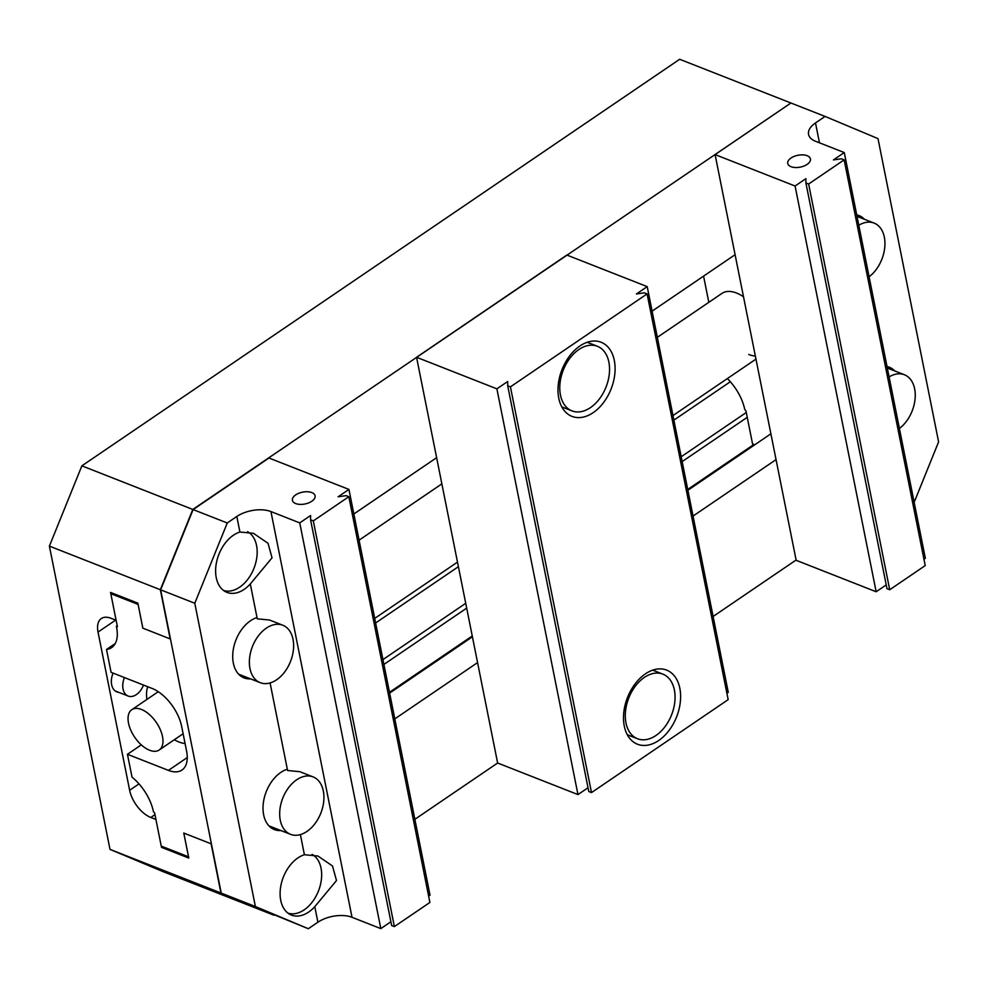 <?xml version="1.0" encoding="UTF-8"?>
<svg xmlns="http://www.w3.org/2000/svg" width="988" height="988" viewBox="0 0 988 988"><rect width="100%" height="100%" fill="white"/><g stroke="black" fill="none" stroke-linecap="round" stroke-linejoin="round"><path stroke-width="1.48" d="M128.526 723.179A24.367 13.091 55.8 0 1 131.812 709.693A24.367 13.091 55.8 0 1 149.262 714.423A24.367 13.091 55.8 0 1 162.501 736.529A24.367 13.091 55.8 0 1 159.216 750.003A24.367 13.091 55.8 0 1 141.753 745.273A24.367 13.091 55.8 0 1 128.526 723.179M146.928 699.418A36.741 19.735 55.8 0 1 147.755 686.734M185.077 743.532A36.741 19.735 55.8 0 1 174.333 739.716M124.451 677.57A15.425 10.226 111.5 0 0 128.168 696.058A15.425 10.226 111.5 0 0 136.381 694.601A15.425 10.226 111.5 0 0 143.47 685.055M113.077 673.1A15.672 10.386 111.5 0 0 116.856 691.872A15.672 10.386 111.5 0 0 118.659 692.316M441.599 484.058A19.303 12.795 -68.5 0 1 441.624 482.724M49.4 546.117L160.34 589.725L170.171 638.903L142.865 628.17L137.863 603.162L110.557 592.43L116.127 620.303L111.002 618.29A24.49 13.165 -124.2 0 0 101.332 618.525A24.49 13.165 -124.2 0 0 98.034 632.073L129.638 790.264A24.49 13.165 -124.2 0 0 150.806 817.471L155.931 819.472L161.489 847.346L188.807 858.078L183.805 833.082L211.123 843.814L220.942 892.991L273.886 915.184L162.934 871.577L110.001 849.384L49.4 546.117L81.868 465.842L192.808 509.45L790.919 103.011M790.622 102.888L679.67 59.28L81.868 465.842M160.34 589.725L192.808 509.45M735.097 254.694L652.092 311.146M436.622 457.691L353.852 513.982M747.249 417.331L682.152 461.594M466.682 608.126L383.912 664.43M753.881 444.464L687.722 489.455M472.252 636L389.482 692.292M162.563 846.617L161.489 847.346M770.887 433.818L687.883 490.258M472.412 636.803L389.643 693.094M776.037 459.618L693.045 516.057M477.575 662.602L394.792 718.894M796.106 560.023L713.101 616.475M416.566 357.273L496.89 388.852L507.696 381.504L507.696 385.777L510.426 386.851L647.103 293.905L644.374 292.831L636.383 293.979L647.202 286.631L566.865 255.052L416.566 357.273L497.631 763.008L414.861 819.311M110.001 849.384L220.942 892.991M141.296 744.866L127.452 754.289L132.022 777.124A36.741 19.735 55.8 0 1 153.412 811.593L154.647 813.05L161.242 846.099L188.523 856.818L183.768 833.045L211.42 843.913L170.479 639.038L142.865 628.158M142.828 628.17L138.11 604.384M138.085 604.397L110.804 593.677L111.879 592.948M110.804 593.677L117.411 626.725L116.386 626.318L117.214 625.75M116.386 626.318L116.596 627.38A36.741 19.735 55.8 0 1 111.632 647.609A36.741 19.735 55.8 0 1 106.506 649.474L115.25 643.534M106.506 649.474L111.076 672.322L152.041 688.414A34.284 18.426 -124.2 0 1 181.668 726.501L186.584 751.09A34.284 18.426 -124.2 0 1 181.965 770.047A34.284 18.426 -124.2 0 1 168.417 770.381L127.452 754.289M608.867 362.114A34.716 23.008 111.5 0 0 597.357 346.269A34.716 23.008 111.5 0 0 569.891 358.236A34.716 23.008 111.5 0 0 560.455 395.039A34.716 23.008 111.5 0 0 571.966 410.885A34.716 23.008 111.5 0 0 599.432 398.905A34.716 23.008 111.5 0 0 608.867 362.114M674.384 689.97A34.716 23.008 111.5 0 0 662.874 674.137A34.716 23.008 111.5 0 0 635.395 686.104A34.716 23.008 111.5 0 0 625.972 722.907A34.716 23.008 111.5 0 0 637.482 738.74A34.716 23.008 111.5 0 0 664.949 726.773A34.716 23.008 111.5 0 0 674.384 689.97M624.28 726.069A39.829 26.392 111.5 0 0 637.495 744.236A39.829 26.392 111.5 0 0 669.012 730.503A39.829 26.392 111.5 0 0 679.83 688.29A39.829 26.392 111.5 0 0 666.628 670.111A39.829 26.392 111.5 0 0 635.111 683.844A39.829 26.392 111.5 0 0 624.28 726.069M558.776 398.201A39.829 26.392 111.5 0 0 571.978 416.38A39.829 26.392 111.5 0 0 603.495 402.647A39.829 26.392 111.5 0 0 614.314 360.422A39.829 26.392 111.5 0 0 601.112 342.256A39.829 26.392 111.5 0 0 569.594 355.989A39.829 26.392 111.5 0 0 558.776 398.201M647.202 286.631L728.267 692.353L726.909 693.292M497.631 763.008L577.968 794.587L588.021 787.745M496.89 388.852L577.968 794.587M507.696 385.777L588.774 791.512L591.503 792.586L728.168 699.64L647.103 293.905M510.426 386.851L591.503 792.586M223.547 590.466A31.814 21.094 111.5 0 0 239.676 587.168A31.814 21.094 111.5 0 0 256.757 557.825A31.814 21.094 111.5 0 0 247.58 531.68M288.027 913.159A31.814 21.094 111.5 0 0 304.156 909.874A31.814 21.094 111.5 0 0 321.248 880.53A31.814 21.094 111.5 0 0 312.06 854.373M297.87 857.942A32.332 21.427 -68.5 0 1 304.403 854.731L317.914 856.016L332.499 865.982L336.513 880.53L314.789 906.663A32.332 21.427 -68.5 0 1 308.676 912.048A32.332 21.427 -68.5 0 1 291.448 915.086A32.332 21.427 -68.5 0 1 280.357 889.039A32.332 21.427 -68.5 0 1 297.87 857.942M233.39 535.249A32.332 21.427 -68.5 0 1 239.923 532.038L253.422 533.31L268.02 543.277L272.033 557.825L250.297 583.957A32.332 21.427 -68.5 0 1 244.197 589.342A32.332 21.427 -68.5 0 1 226.968 592.38A32.332 21.427 -68.5 0 1 215.866 566.346A32.332 21.427 -68.5 0 1 233.39 535.249M293.016 639.31A30.85 20.452 111.5 0 0 282.778 625.231A30.85 20.452 111.5 0 0 258.362 635.877A30.85 20.452 111.5 0 0 249.976 668.58A30.85 20.452 111.5 0 0 260.214 682.671A30.85 20.452 111.5 0 0 284.63 672.025A30.85 20.452 111.5 0 0 293.016 639.31M282.778 625.231L269.526 620.019L257.275 618.834L257.016 617.549A32.332 21.427 111.5 0 0 233.341 663.146A32.332 21.427 111.5 0 0 244.061 677.904A32.332 21.427 111.5 0 0 250.544 678.867M323.323 790.98A30.85 20.452 111.5 0 0 313.085 776.901A30.85 20.452 111.5 0 0 288.669 787.547A30.85 20.452 111.5 0 0 280.283 820.25A30.85 20.452 111.5 0 0 290.521 834.329A30.85 20.452 111.5 0 0 314.937 823.696A30.85 20.452 111.5 0 0 323.323 790.98M313.085 776.901L299.833 771.69L287.582 770.504L287.323 769.22A32.332 21.427 111.5 0 0 263.648 814.816A32.332 21.427 111.5 0 0 274.368 829.574A32.332 21.427 111.5 0 0 280.851 830.538M311.825 492.58A11.572 6.039 -11.3 0 0 298.845 493.247A11.572 6.039 -11.3 0 0 292.411 500.336A11.572 6.039 -11.3 0 0 295.684 503.559A11.572 6.039 -11.3 0 0 308.664 502.892A11.572 6.039 -11.3 0 0 315.098 495.803A11.572 6.039 -11.3 0 0 311.825 492.58M314.789 906.663L317.889 922.212L308.33 928.72L221.25 893.115L160.649 589.836L194.784 603.26L227.252 522.985L236.824 516.477A24.49 12.77 168.7 0 1 270.934 511.562L299.747 522.887L380.825 928.621L390.89 921.767M317.889 922.212A24.49 12.77 168.7 0 1 352.012 917.296L380.825 928.621M160.649 589.836L193.117 509.573L227.252 522.985M299.747 522.887L310.578 515.526L310.578 519.812L313.307 520.886L348.826 496.717L346.096 495.643L338.118 496.791L348.937 489.431L268.958 458L193.117 509.573M221.25 893.115L255.386 906.527L194.784 603.26M308.33 928.72L255.386 906.527M310.578 519.812L391.643 925.534L394.373 926.608L429.904 902.452L348.826 496.717M313.307 520.886L394.373 926.608M428.631 896.104L430.015 895.165L348.937 489.431M657.329 337.34L721.981 293.374A36.741 19.735 55.8 0 1 736.492 293.016A36.741 19.735 55.8 0 1 743.507 296.783M754.733 444.798L752.56 443.945L745.965 410.909L744.73 409.44A36.741 19.735 -124.2 0 0 727.341 378.577M708.816 302.316L703.58 276.134M755.351 356.051A36.741 19.735 55.8 0 1 748.78 354.482M899.401 428.483A30.85 20.452 111.5 0 0 914.641 388.827A30.85 20.452 111.5 0 0 904.403 374.748A30.85 20.452 111.5 0 0 889.101 376.922M869.094 276.813A30.85 20.452 111.5 0 0 884.334 237.169A30.85 20.452 111.5 0 0 874.096 223.078A30.85 20.452 111.5 0 0 858.794 225.252M894.745 370.957A32.332 21.427 111.5 0 0 889.336 367.24A32.332 21.427 111.5 0 0 887.026 366.548M864.438 219.287A32.332 21.427 111.5 0 0 859.029 215.569A32.332 21.427 111.5 0 0 856.72 214.89M807.159 155.709A11.572 6.039 -11.3 0 0 794.179 156.376A11.572 6.039 -11.3 0 0 787.732 163.465A11.572 6.039 -11.3 0 0 791.018 166.688A11.572 6.039 -11.3 0 0 803.985 166.021A11.572 6.039 -11.3 0 0 810.432 158.932A11.572 6.039 -11.3 0 0 807.159 155.709M815.495 122.932A24.49 12.77 -11.3 0 0 808.555 134.43A24.49 12.77 -11.3 0 0 815.458 141.235L844.271 152.56L833.44 159.92L841.43 158.784L844.16 159.858L808.629 184.015L805.899 182.941L805.899 178.655L795.081 186.016L715.09 154.585L790.931 103.011L825.066 116.423L815.495 122.932L819.472 142.815M886.224 584.908L876.146 591.75L796.167 560.307L715.09 154.585M914.159 502.324L938.6 441.883L877.999 138.616L825.066 116.423M923.965 559.233L925.336 558.294L844.271 152.56M808.629 184.015L889.706 589.75L925.225 565.581L844.16 159.858M889.706 589.75L886.977 588.675L805.899 182.941M876.146 591.75L795.081 186.016M115.633 620.106L98.034 632.073M730.33 381.739L673.878 420.135M458.407 566.68L375.625 622.971M139.012 783.892L129.638 790.264M746.273 412.49L681.189 456.752M465.719 603.298L382.949 659.589M154.955 814.643L150.806 817.471M187.263 757.574L168.417 770.381M270.082 682.93L287.323 769.22M250.297 583.957L257.016 617.549M236.824 516.477L239.923 532.038M270.934 511.562L352.012 917.296M300.389 834.601L304.403 854.731M158.253 691.711L131.812 709.693M359.076 540.177L441.858 483.873M374.711 618.402L457.493 562.11M672.964 415.565L755.956 359.113M183.113 733.751L159.216 750.003M128.168 696.058L115.238 690.97M597.357 346.269L587.205 342.28M662.874 674.137L652.71 670.136M637.482 738.74L627.318 734.751M571.966 410.885L561.802 406.895M290.521 834.329L268.946 825.857M260.214 682.671L238.639 674.187M874.096 223.078L857.016 216.372M904.403 374.748L887.323 368.03"/></g></svg>
